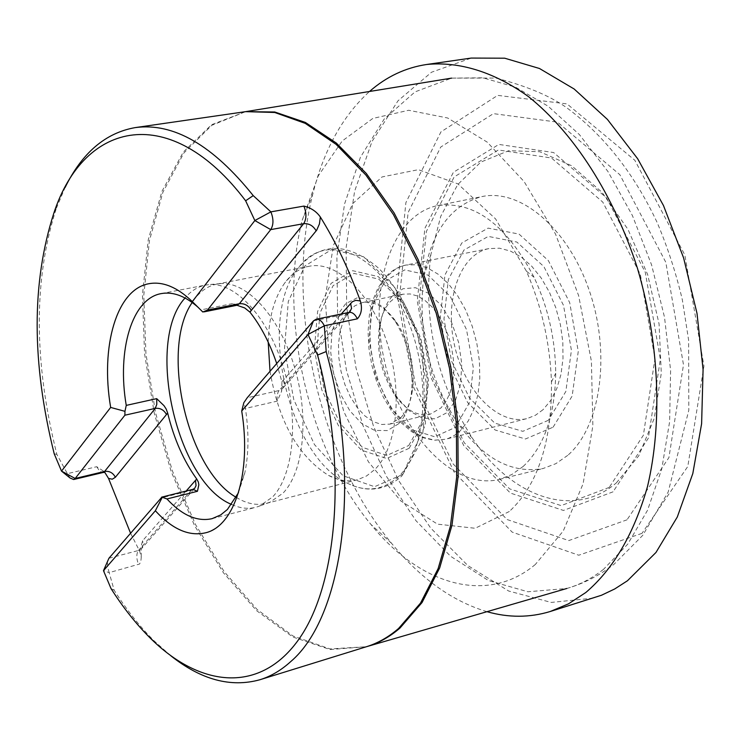 <?xml version="1.0" encoding="UTF-8"?>
<svg xmlns="http://www.w3.org/2000/svg" width="741" height="741" viewBox="0 0 741 741"><rect width="100%" height="100%" fill="white"/><g stroke="black" fill="none" stroke-linecap="round" stroke-linejoin="round"><path stroke-width="0.56" stroke-dasharray="3.71 2.78" d="M486.976 611.686C452.242 601.22 420.471 578.462 391.665 543.431C318.713 455.659 284.627 304.671 312.785 194.077C323.743 150.062 342.657 115.865 369.518 91.486M535.317 564.485C486.578 605.453 419.36 584.436 370.908 524.387C307.802 448.601 277.801 315.74 302.226 220.188L318.297 175.839L342.157 141.04L372.806 118.449L408.68 110.27L447.684 118.004L487.152 142.087L524.119 181.582L555.518 234.045L578.619 295.603L591.42 361.293L592.874 425.723L583.111 483.725L563.271 530.991L535.317 564.485M593.235 598.144L551.239 602.433L508.632 591.012L467.775 565.494L430.632 527.981L398.825 480.853L373.621 426.631L355.995 367.897L346.677 307.293L346.14 247.503L354.615 191.28L372.028 141.448L397.963 100.85L431.521 72.229L471.285 58.067M641.984 533.353L578.767 555.222L512.142 532.112L454.214 472.202L413.858 387.812L396.796 293.001L405.892 202.626L440.914 131.926L497.693 95.376L567.032 103.907L634.842 160.288L684.823 254.941L703.95 366.063L687.805 466.441L641.984 533.353M616.336 482.9L638.751 455.854L654.247 418.387L661.287 373.205L659.064 323.882L647.653 274.568L628.016 229.441L601.914 192.215L571.654 165.743L539.772 151.729L508.752 150.692L480.798 162.103L457.706 184.602L440.784 216.205L430.864 254.571C422.796 320.677 436.606 381.847 472.295 438.07C511.123 496.813 573.312 519.802 616.336 482.9M567.745 455.354L555.833 463.671L542.875 468.59C511.262 473.99 482.521 458.318 456.641 421.564C428.418 377.012 417.47 328.559 423.824 276.198C431.392 231.896 450.611 205.387 481.483 196.689C520.108 187.881 568.31 228.145 589.595 291.482C611.158 354.661 600.599 427.057 567.745 455.354M523.266 466.367L511.864 474.509L499.462 479.381C453.409 490.903 400.464 433.642 384.56 361.451C367.897 289.425 391.109 214.973 437.644 205.59C474.184 200.709 506.316 224.597 534.039 277.264C548.22 307.691 555.444 339.674 555.713 373.242C554.907 415.608 544.098 446.656 523.266 466.367M509.308 511.503L475.185 528.268L437.533 524.156L400.686 500.87L368.425 461.81L343.768 411.477L328.911 355.004L325.262 297.826L333.348 245.521L352.772 203.553L382.013 176.96L418.359 169.68L457.845 183.851L495.599 218.938L526.471 271.243C541.745 306.57 550.072 343.472 551.471 381.939C551.989 441.719 537.938 484.91 509.308 511.503M170.828 655.794L154.054 640.817C139.845 626.627 126.563 609.769 114.179 590.262L109.168 572.626L103.481 570.681M130.546 533.168L139.716 551.304L141.272 557.389L140.827 561.159L139.632 564.003L109.168 572.626L107.501 566.263L107.797 560.539M53.852 213.084L56.372 208.23C33.438 279.422 33.604 361.488 56.862 454.4L67.375 473.656L96.728 466.71L104.388 471.693M56.372 208.23L65.088 187.501M111.03 588.586L114.179 590.262M56.862 454.4L54.213 453.807M543.051 409.69L535.502 415.21L527.24 418.517C498.369 425.973 464.561 390.942 454.585 345.639C444.128 300.448 459.605 254.283 488.875 248.615L499.49 248.198L510.447 251.06L521.349 257.136L531.742 266.232L541.208 278.023L549.359 292.074L555.843 307.811L560.391 324.604L562.808 341.749L563.003 358.561L560.983 374.353L556.843 388.479L550.776 400.409L543.051 409.69M613.029 491.829L563.466 510.438L510.41 493.089L463.736 445.554L431.021 377.604L417.276 300.994L424.88 228.339L453.372 172.32L498.86 144.421L553.62 152.544L606.518 197.856L645.291 272.299L660.351 359.228L648.319 438.218L613.029 491.829M627.016 519.812L568.782 540.578L507.066 519.515L453.149 463.931L415.488 385.246L399.575 296.752L408.096 212.574L440.738 147.051L493.423 113.642L557.473 122.145L619.865 174.7L665.788 262.231L683.489 364.767L668.928 457.577L627.016 519.812M276.717 363.535L281.978 382.023L281.506 391.526L277.245 401.113L245.41 408.448L243.835 402.696M281.913 381.726L341.24 314.017M192.327 301.596C177.321 287.202 162.9 281.228 149.061 283.683L149.052 283.683M205.322 532.862L205.322 532.862C222.504 527.907 234.415 511.188 241.066 482.706C245.521 461.43 245.734 437.523 241.723 411.014M202.802 311.998L198.384 307.571M238.482 492.691L244.78 473.017C248.809 453.807 249.013 432.29 245.41 408.448M236.981 305.273L232.637 303.578L238.046 305.172M231.674 504.482C240.028 508.307 248.078 509.252 255.821 507.307L259.424 506.131L272.558 496.998C293.695 475.101 299.077 419.406 283.812 368.823C268.705 318.158 236.092 282.377 209.407 284.572L205.646 285.063C197.81 286.637 190.946 290.944 185.046 297.993M236.194 497.331C246.586 503.75 256.636 505.77 266.334 503.398L269.946 502.222L282.997 493.163C304.023 471.498 309.442 416.535 294.372 366.656C279.45 316.685 247.114 281.404 220.586 283.59L216.807 284.081C207.035 286.1 198.829 292.241 192.197 302.504M270.03 371.297C278.727 421.629 298.234 456.336 328.532 475.416C338.48 480.631 348.131 482.076 357.477 479.76L366.545 475.972L374.789 469.525C397.296 447.545 403.169 391.656 387.024 342.453C371.065 293.13 336.636 260.582 309.275 266.251C299.836 268.177 291.741 273.633 284.998 282.617C274.457 297.308 268.853 317.148 268.196 342.129M398.547 423.815L387.413 430.567L374.714 430.428L361.756 423.574L349.854 410.81L340.156 393.471L333.57 373.307L330.727 352.253L331.912 332.366L337.062 315.601L345.714 303.671L357.06 297.882L369.981 298.984L383.153 307.006L395.138 321.205C408.578 343.407 413.997 367.425 411.403 393.249C409.514 406.689 405.234 416.877 398.547 423.815M400.724 417.739C406.855 411.357 410.773 402.03 412.505 389.738C414.877 366.137 409.921 344.195 397.639 323.9C386.561 307.71 374.835 300.596 362.451 302.569L354.883 305.783L348.427 311.97L343.398 320.751L340.036 331.672L338.489 344.157L338.822 357.579L340.999 371.287L344.917 384.598L350.391 396.861L357.153 407.476L364.878 415.886L373.195 421.666L381.68 424.473L389.896 424.121L400.724 417.739M390.044 301.92L396.055 296.909L402.9 294.205L410.042 293.936L417.442 295.983L424.825 300.309L431.883 306.755L438.339 315.092L443.942 324.993L448.435 336.081L451.658 347.9L453.464 359.969L453.779 371.797L452.612 382.93L450 392.897L446.082 401.335L440.997 407.911L430.012 414.293C417.683 416.618 406.059 410.357 395.138 395.518C381.356 374.325 376.132 351.197 379.475 326.142C381.291 315.925 384.811 307.858 390.044 301.92M392.184 296.27C386.478 302.754 382.634 311.553 380.661 322.668C377.021 349.937 382.699 375.094 397.704 398.149L409.375 410.885L422.222 418.044L435.004 418.813L446.415 412.978L455.28 401.001L460.596 384.014L461.763 363.748L458.605 342.342L451.454 322.094L441.099 305.172L428.659 293.325L415.469 287.703L402.9 288.768L392.184 296.27M61.512 471.119L67.375 473.656L70.062 477.991M250.893 310.942L249.8 311.942M195.476 480.39L196.847 479.177M166.938 413.95L167.614 412.82M245.614 111.65L211.565 124.72L183.296 152.072L161.955 191.345L148.246 239.871L142.448 294.89L144.56 353.652L154.304 413.441L171.199 471.619L194.531 525.582L223.411 572.774L256.645 610.704L292.788 636.991L330.069 649.551L366.425 646.726L329.967 648.921L292.917 635.935L257.071 609.454L224.125 571.552L195.522 524.563L172.394 470.924L155.638 413.135L145.94 353.763L143.782 295.39L149.413 240.668L162.881 192.29L183.879 152.97L211.741 125.331L245.642 111.641M603.517 569.329C592.022 578.378 579.795 584.76 566.837 588.474L527.916 591.772L488.439 580.536L450.537 556.232L416.034 520.775L386.431 476.352L362.905 425.315L346.399 370.065L337.572 313.091L336.877 256.895L344.528 204.062L360.441 157.222L384.227 118.986L415.043 91.884L451.612 78.129L482.891 77.805L515.477 87.123L548.099 106.185L579.406 134.612L607.963 171.551L632.434 215.603L651.598 264.917L664.529 317.315L670.605 370.38L669.623 421.685L661.75 468.979L647.523 510.299L627.766 544.107L603.517 569.329M548.312 420.323L522.831 431.327L494.738 423.092L469.442 397.926L451.491 360.941L443.989 318.982L448.324 279.579L463.949 250.06L488.291 236.407L516.847 242.038L543.875 266.584L563.53 305.412L571.413 350.289L565.846 391.48L548.312 420.323M553.092 427.196L572.163 396.027L578.258 351.382L569.718 302.689L548.368 260.6L519.024 234.082L488.087 228.117L461.791 243.002L444.943 274.967L440.293 317.519L448.388 362.794L467.756 402.724L495.062 429.965L525.452 438.987L553.092 427.196M609.213 487.411L561.15 505.612L509.623 488.865L464.218 442.701L432.374 376.595L418.998 302.032L426.418 231.359L454.15 176.96L498.36 149.978L551.508 158.018L602.776 202.098L640.335 274.337L654.951 358.635L643.364 435.282L609.213 487.411M232.637 303.578L200.857 309.914M398.667 476.426C383.273 490.551 365.869 492.663 346.455 482.771C287.879 455.057 257.034 318.473 298.021 268.279L299.799 266.019C325.975 232.906 375.076 251.162 403.16 309.794C431.679 367.981 428.77 448.305 398.667 476.426M409.171 448.268L386.626 458.484L361.404 450.158L338.396 425.575L321.742 389.729L314.36 349.252L317.611 311.452L331.116 283.349L352.633 270.678L378.216 276.597L402.706 300.624L420.851 338.202L428.604 381.393L424.324 420.842L409.171 448.268M402.9 474.305L422.046 439.858L427.474 389.812L417.6 334.821L394.545 287.045L363.599 256.766L331.551 249.643L304.847 265.973L288.295 301.485L284.488 348.918L293.769 399.603L314.471 444.6L343.074 475.75L374.566 486.707L402.9 474.305M408.8 445.48L423.472 418.878L427.603 380.67L420.101 338.85L402.539 302.458L378.808 279.153L354.013 273.392L333.126 285.637L320.01 312.859L316.833 349.53L323.993 388.803L340.156 423.574L362.497 447.379L386.95 455.419L408.8 445.48M384.912 281.172L404.725 269.891L428.066 275.124L450.241 296.391L466.534 329.625L473.342 367.851L469.257 402.882L455.326 427.418L434.689 436.755L411.663 429.613L390.683 407.911L375.594 376.039L369.074 339.952L372.315 306.218L384.912 281.172M386.626 276.699L379.568 286.999L374.316 299.79L371.028 314.536L369.805 330.69L370.685 347.631L373.612 364.72L378.484 381.356L385.116 396.898L393.286 410.792L402.696 422.481L412.996 431.512L423.815 437.496L434.745 440.154L445.332 439.311L448.87 438.19L454.502 435.365L459.744 431.392L468.219 421.045L474.045 408.912L477.964 394.49L479.788 378.345L479.418 361.126L476.871 343.537L472.239 326.29L465.719 310.108L457.586 295.64L448.175 283.47L437.885 274.05L427.149 267.733L416.377 264.704L405.985 265.037L401.418 266.306L395.638 269.076L386.626 276.699M96.728 466.71L99.729 471.285L103.036 472.508M108.927 558.251L138.419 550.498C136.242 553.833 136.307 558.594 138.586 564.772M139.716 551.304L142.605 540.735L186.158 491.024M141.244 556.741L141.327 548.886L194.262 488.782L191.261 490.403L138.419 550.498L141.327 548.886L143.226 545.191L142.605 540.735M192.947 489.329L191.261 490.403L160.834 498.017M313.462 320.89L346.418 313.999L279.125 390.507L247.225 397.76M349.039 312.387L346.418 313.999L349.696 312.304M283.331 380.114L284.22 383.606L283.896 386.237L282.238 388.886L279.125 390.507L278.097 392.1L277.106 395.75L277.245 401.113M391.665 543.431L370.908 524.387M312.785 194.077L302.226 220.188M456.641 421.564L472.295 438.07M423.824 276.198L430.864 254.571M499.462 479.381L542.875 468.59M437.644 205.59L481.483 196.689M526.471 271.243L534.039 277.264M551.471 381.939L555.713 373.242M149.682 637.519L154.054 640.817M566.837 588.474C583.769 583.556 599.478 575.498 613.974 564.299L642.762 535.326L668.197 491.996L688.797 410.255L688.621 340.156L682.331 299.753C676.033 273.031 667.632 247.272 657.128 222.457C633.916 173.125 603.517 134.695 565.929 107.158C549.072 95.459 525.73 85.761 495.886 78.074L451.612 78.129M244.78 473.017L241.066 482.706M212.065 518.672L255.821 507.307M161.251 293.603L205.646 285.063M220.586 283.59L209.407 284.572M269.946 502.222L259.424 506.131M266.334 503.398L357.477 479.76M216.807 284.081L309.275 266.251M328.532 475.416L346.455 482.771C366.943 493.071 385.431 490.783 401.937 475.889L425.473 424.713L422.592 353.225L417.007 333.024C407.596 306.061 394.814 284.47 378.66 268.233C347.501 241.825 320.621 241.844 298.021 268.279L284.998 282.617M389.896 424.121L430.012 414.293M362.451 302.569L402.9 294.205M488.875 248.615L405.985 265.037C398.065 266.677 391.155 270.798 385.264 277.393L378.003 287.897L372.64 300.79L369.305 315.555L368.073 331.644L368.953 348.474L371.88 365.443L376.761 381.921L383.421 397.324L391.628 411.088L401.122 422.685L411.616 431.67L422.75 437.635L434.152 440.256L445.332 439.311L527.24 418.517M104.842 472.406L104.064 471.35M349.641 312.313L282.238 388.886L281.506 391.526M397.639 323.9L395.138 321.205M412.505 389.738L411.403 393.249M395.138 395.518L397.704 398.149M379.475 326.142L380.661 322.668"/><path stroke-width="1.11" d="M369.518 91.486C386.376 76.694 405.438 67.69 426.714 64.476C459.151 61.262 494.238 71.914 528.546 96.682C573.867 132.926 613.881 194.92 637.482 268.381C659.342 342.657 662.704 422.185 647.523 486.476C634.064 533.566 613.502 568.903 585.844 592.485L568.532 603.822L550.22 611.51C529.639 617.744 508.548 617.809 486.976 611.686M426.714 64.476L471.285 58.067L504.714 58.206L539.457 68.487L574.182 89.022L607.425 119.421L637.677 158.769L663.501 205.59L683.61 257.914L697.012 313.406L703.079 369.518L701.616 423.695L692.816 473.527L677.302 516.996L655.97 552.471L627.451 580.759L614.706 588.965L601.423 595.273L550.22 611.51M341.24 314.017L352.373 301.726L355.791 300.327L360.321 300.929C362.479 308.163 361.497 314.119 357.384 318.815L324.345 325.79L326.188 351.577C362.099 481.233 343.129 617.392 290.629 661.676C281.08 670.336 270.845 676.366 259.915 679.738C230.803 687.787 201.107 679.803 170.828 655.794M104.388 471.693L108.519 478.39L130.546 533.168M65.088 187.501C82.121 152.813 105.5 132.843 135.242 127.6C173.487 122.441 212.815 145.116 253.218 195.615L270.873 211.861L254.848 220.54L192.308 301.596C177.312 287.202 162.89 281.237 149.052 283.683L149.052 283.683C116.624 289.064 100.202 346.575 110.659 407.43L61.512 471.119L54.213 453.807C31.585 362.821 31.465 282.58 53.852 213.084C84.326 120.32 170.689 101.628 245.632 200.783L254.848 220.54L270.734 229.608C273.633 224.866 273.679 218.947 270.873 211.861L303.875 206.091C310.905 207.776 316.398 211.417 320.353 217.02L319.436 223.921L316.694 230.182L250.893 310.942M360.321 300.929C349.122 269.9 335.803 241.927 320.353 217.02M161.946 497.072L108.927 558.251L103.481 570.681L111.03 588.586C123.043 607.463 135.927 623.774 149.682 637.519C200.579 688.38 260.98 693.928 299.54 638.288C338.026 582.963 347.26 466.163 317.574 355.05L326.188 351.577M245.632 200.783L253.218 195.615M161.612 497.155L192.947 489.329L197.449 491.302L166.957 498.952L162.288 497.267L155.36 510.753C172.171 529.157 188.825 536.53 205.313 532.862C234.517 526.499 251.847 472.582 241.714 411.023L307.987 334.497L317.574 355.05M205.313 532.862L205.322 532.862C188.816 536.53 172.171 529.167 155.36 510.762L103.481 570.681L108.927 558.251M197.449 491.302L198.838 484.744L198.329 482.002L196.708 478.992C183.611 460.763 173.931 438.792 167.679 413.098L166.179 409.023L164.011 405.688L156.684 398.639L126.248 405.392L124.951 411.338L110.659 407.43M167.679 413.098L166.493 414.552L167.614 412.82M196.847 479.177L195.476 480.39L196.708 478.992M249.791 311.942L251.319 310.46C248.504 305.496 244.511 303.245 239.352 303.727L236.981 305.273L244.669 307.923L249.949 312.137C260.888 326.003 269.807 343.129 276.717 363.535M207.489 310.09L270.734 229.608L303.653 223.689L239.352 303.727L207.489 310.09L202.802 311.998L192.308 301.596M149.061 283.683C116.633 289.055 100.211 346.584 110.668 407.439M198.384 307.571C185.482 296.104 173.107 291.445 161.251 293.603C131.907 298.54 116.837 350.373 126.248 405.392M166.957 498.952C182.147 515.384 197.18 521.951 212.065 518.672L220.688 514.921L227.413 509.475L238.482 492.691M241.723 411.014L243.835 402.696L247.225 397.76L313.462 320.89L307.987 334.497L324.345 325.79C321.946 321.057 319.186 318.889 316.055 319.278L313.462 320.89M185.046 297.993C144.81 341.481 176.645 482.493 231.674 504.482M192.197 302.504C159.815 348.733 187.084 469.498 236.194 497.331M268.196 342.129L270.03 371.297M73.628 479.529L103.036 472.508L104.601 471.443L75.174 478.473L61.512 471.119L70.062 477.991L73.628 479.529L75.174 478.473L124.886 415.21L124.951 411.338M166.493 414.552C163.918 409.866 160.176 407.819 155.258 408.393L104.601 471.443C109.362 470.813 112.956 472.758 115.383 477.269L166.938 413.95M398.556 628.488L420.517 603.1L438.116 568.643L450.408 526.166L456.66 477.232L456.4 423.852L449.509 368.379L436.245 313.35L417.239 261.295L393.397 214.547L365.915 175.08L336.09 144.365L305.264 123.367L274.716 112.484L245.614 111.65L274.744 111.993L305.375 122.441L336.34 143.078L366.35 173.524L394.045 212.843L418.1 259.535L437.329 311.646L450.778 366.804L457.818 422.481L458.179 476.093L451.982 525.258L439.672 567.939L422.027 602.572L399.983 628.062C389.525 637.047 378.345 643.271 366.434 646.726C377.817 643.197 388.525 637.121 398.556 628.488M251.319 310.46L249.949 312.137M115.383 477.269L112.252 479.214L108.519 478.39M186.158 491.024L195.476 480.39L196.059 485.624L194.679 488.347L192.947 489.329M156.684 398.639L156.796 404.336L155.258 408.393L124.886 415.21M303.875 206.091C306.672 213.112 306.607 218.975 303.653 223.689C308.997 223.3 313.174 225.69 316.175 230.868M357.384 318.815C354.985 314.138 352.197 311.989 349.039 312.387L316.055 319.278M349.696 312.304L351.558 308.302L350.586 303.347M259.915 679.738L366.425 646.726M135.242 127.6L245.614 111.65M366.452 646.717L566.837 588.474M245.642 111.641L451.612 78.129M103.036 472.508L104.842 472.406M349.039 312.387L349.641 312.313M204.007 311.868L236.981 305.273"/></g></svg>
